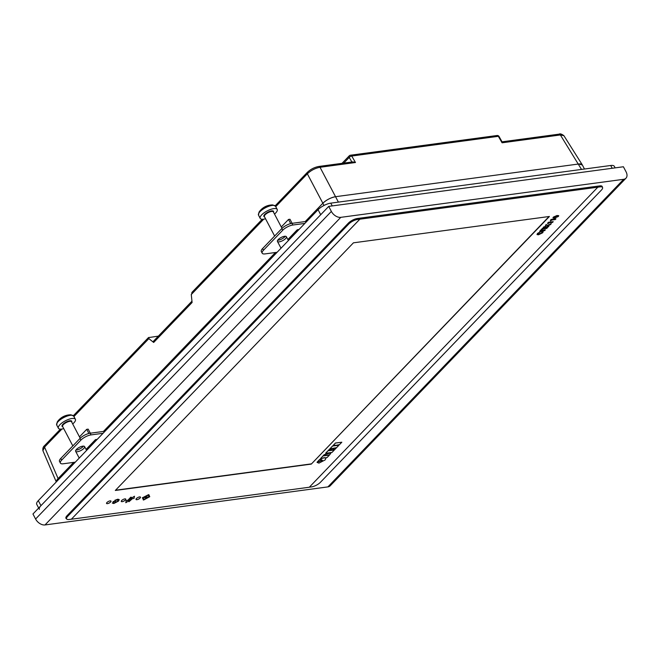 <?xml version="1.0" encoding="UTF-8"?>
<svg xmlns="http://www.w3.org/2000/svg" width="659" height="659" viewBox="0 0 659 659"><rect width="100%" height="100%" fill="white"/><g stroke="black" fill="none" stroke-linecap="round" stroke-linejoin="round"><path stroke-width="0.99" d="M104.995 431.283L104.493 430.327L275.478 252.496L103.422 431.439M297.374 229.736L296.039 231.111L296.682 230.444L297.184 231.4M298.206 230.345L296.682 230.444M96.403 440.22L94.88 440.319L95.382 441.275M95.563 439.611L94.88 440.319M306.797 221.408L306.295 220.452L322.844 203.244A10.107 3.526 -27.7 0 1 335.555 196.695L578.668 164A10.107 3.526 -27.7 0 1 582.284 164.849L584.475 169.025M56.32 481.902A10.107 3.526 -27.7 0 1 58.041 478.632L73.676 462.371L58.033 478.64L56.32 481.902M602.31 187.016A7.076 2.463 152.3 0 0 602.211 186.505A7.076 2.463 152.3 0 0 599.682 185.904L357.302 218.508A7.076 2.463 152.3 0 0 348.405 223.088L67.053 515.692A7.076 2.463 152.3 0 0 65.941 518.287A7.076 2.463 152.3 0 0 66.526 518.773M331.362 211.424A8.089 5.239 43.9 0 0 340.777 217.346L45.01 524.943A8.089 5.239 -136.1 0 1 35.594 519.02L331.362 211.424L328.717 206.391L32.95 513.987L35.594 519.02M45.01 524.943L327.91 486.894L623.678 179.297L340.777 217.346M623.678 179.297A8.089 5.239 43.9 0 0 625.984 178.185L330.217 485.782A8.089 5.239 -136.1 0 1 327.91 486.894M625.984 178.185A8.089 5.239 43.9 0 0 626.05 171.793L623.406 166.76L328.717 206.391M73.396 415.664L148.448 337.606L158.358 336.131M582.35 164.981L578.684 164L335.538 196.695C330.769 197.651 326.534 199.825 322.852 203.236L305.224 221.564M263.74 219.159L191.275 294.515L192.098 302.497L153.671 342.458L148.86 338.627L73.94 416.537M191.275 294.515L192.453 292.168M148.959 337.4L148.86 338.627M153.671 342.458L153.769 341.23M61.93 429.034L44.548 447.115L42.909 450.69C42.604 448.4 43.173 446.703 44.606 445.599L44.606 445.599A2.018 1.31 43.9 0 0 44.548 447.115L58.544 479.587M581.518 169.421L560.364 134.955A2.018 1.367 82.3 0 0 559.079 134.148L559.079 134.148C560.059 133.48 561.674 133.991 563.906 135.688L560.364 134.955L502.084 142.797L498.336 136.314L351.725 156.035L355.473 162.509L320.027 167.279C315.224 168.185 310.999 170.36 307.341 173.811L275.75 206.662M275.198 205.789L307.399 172.304A2.018 1.31 43.9 0 0 307.341 173.811L322.852 203.236M307.399 172.304C310.611 169.248 314.392 167.312 318.734 166.472L318.734 166.472A2.018 1.367 82.3 0 1 320.027 167.279L338.397 202.124M318.734 166.472L352.927 161.875L355.473 162.509M502.051 141.817L499.061 136.504A2.018 0.774 149.9 0 0 498.336 136.314A2.018 1.367 82.3 0 0 497.043 135.507L350.431 155.227A2.018 1.367 82.3 0 1 351.725 156.035A2.018 0.774 -30.1 0 0 349.229 157.427L343.776 163.102M501.647 142.113L502.084 142.797M114.847 500.403L117.854 499.283L119.23 499.613L118.628 501.029L113.768 503.525L112.343 503.081L114.196 503.081L118.035 501.104L118.521 499.983L114.806 500.313L117.813 499.201L119.213 499.571M112.368 503.155L113.027 502.644L114.155 502.998L117.994 501.021L118.496 499.942M148.843 494.654L149.758 496.705L143.736 499.959L142.36 497.883L148.448 494.752M551.105 219.505L550.422 220.979L551.081 219.455L555.924 218.796L551.081 219.455M548.362 222.355L547.67 223.838L548.337 222.305L553.181 221.655L548.337 222.305M543.271 227.594L548.173 226.935L548.914 226.169L547.11 226.095L550.364 224.67L551.319 223.673L546.888 225.658L546.327 224.422L545.364 225.419L546.006 226.556L544.013 226.828L543.247 227.544L543.98 226.778L545.973 226.507M545.364 225.419L546.327 224.422M546.863 225.609L551.319 223.673M547.225 226.342L548.914 226.169M539.696 231.235L542.555 228.261L547.489 227.652L542.588 228.311L539.696 231.235M541.36 230.345L545.364 229.859L541.303 230.403L542.686 228.97L546.748 228.418L547.489 227.652M537.011 234.563L537.497 233.401L540.767 231.581L537.522 233.459L537.011 234.563L538.485 234.802L542.678 232.775L543.197 231.688L542.382 231.358L543.173 231.638M538.37 233.286L539.21 233.986L541.805 232.825L542.382 231.358M311.287 464.101L549.4 216.473L353.43 242.825L115.317 490.461L311.287 464.101L549.054 216.514M71.353 519.234L309.318 487.232L597.82 187.189L359.863 219.192L71.353 519.234L359.847 219.159L357.631 219.455A7.076 2.463 152.3 0 0 348.743 224.035L67.704 516.31A7.076 2.463 152.3 0 0 66.6 518.905A7.076 2.463 152.3 0 0 69.129 519.498L71.337 519.201M110.111 500.873A2.529 0.881 152.3 0 0 107.565 501.977A2.529 0.881 152.3 0 0 106.544 503.435A2.529 0.881 152.3 0 0 109.188 503.039A2.529 0.881 152.3 0 0 111.017 501.087A2.529 0.881 152.3 0 0 110.111 500.873M124.848 498.896A2.529 0.881 152.3 0 0 122.302 499.992A2.529 0.881 152.3 0 0 121.272 501.458A2.529 0.881 152.3 0 0 123.925 501.062A2.529 0.881 152.3 0 0 125.754 499.102A2.529 0.881 152.3 0 0 124.848 498.896M139.584 496.911A2.529 0.881 152.3 0 0 137.039 498.015A2.529 0.881 152.3 0 0 136.009 499.473A2.529 0.881 152.3 0 0 138.662 499.077A2.529 0.881 152.3 0 0 140.482 497.125A2.529 0.881 152.3 0 0 139.584 496.911M552.959 217.882L553.346 217.091L557.036 215.509L558.708 215.65L557.069 215.559L553.379 217.141L552.983 217.94L554.639 218.08L558.346 216.482L558.733 215.699M319.722 459.397L321.567 460.394L319.722 459.397L317.119 462.173L321.567 460.394M320.208 459.092L324.146 457.618L326.007 458.079L324.17 457.667L320.208 459.092L322.391 460.287L317.078 462.429L322.325 460.246M326.007 458.079L325.175 459.908L318.915 463.129L317.053 462.371M322.992 456.003L320.678 458.417L322.968 455.954L329.385 455.147L322.968 455.954M324.179 454.702L330.942 452.89L324.179 454.702L323.272 455.633L329.689 454.825L330.966 452.939M327.927 450.88L325.612 453.285L327.902 450.822L334.319 450.015L327.902 450.822M329.574 449.166L328.24 450.558L329.549 449.117L331.428 448.919L329.549 449.117M332.161 448.54L330.488 450.196L332.136 448.491L333.989 448.293L332.136 448.491M334.418 448.235L332.77 449.949L334.393 448.186L336.271 447.988L334.393 448.186M332.507 446.118L329.879 448.853L332.482 446.069L338.891 445.262L332.482 446.069M335.093 445.492L339.509 444.619L341.823 442.214L335.439 443.07L333.124 445.476L335.316 445.179M333.124 445.476L335.415 443.021L341.823 442.214M127.862 500.313L130.704 497.224L127.862 500.313L126.273 500.527L125.795 502.726L130.037 500.024L128.546 500.132M127.813 500.23L126.231 500.445L125.795 502.726M130.704 497.224L131.339 497.224L128.447 500.23L130.037 500.024M115.498 501.252L112.944 501.985L115.498 501.252L113.323 501.458M134.485 496.243L130.202 498.871L134.485 496.243L134.008 498.443L132.418 498.657L128.942 501.746L131.693 498.756M148.934 496.861L143.983 499.522L143.184 497.726L148.184 495.148L148.934 496.861L143.942 499.431M147.55 496.944L144.618 497.726L147.55 496.944L144.996 497.199M309.359 487.19L311.509 486.902A7.076 2.463 152.3 0 0 320.406 482.322L601.436 190.047A7.076 2.463 152.3 0 0 602.54 187.453A7.076 2.463 152.3 0 0 600.019 186.859L597.82 187.189M115.556 490.214L311.18 463.903M106.536 503.418A2.529 0.881 152.3 0 0 109.172 503.006A2.529 0.881 152.3 0 0 111.009 501.071M121.264 501.441A2.529 0.881 152.3 0 0 123.908 501.029A2.529 0.881 152.3 0 0 125.745 499.085M136.001 499.456A2.529 0.881 152.3 0 0 138.637 499.044A2.529 0.881 152.3 0 0 140.474 497.108M542.406 231.408L541.64 232.133M541.805 232.825L541.673 232.182L541.83 232.874L539.235 234.036L538.395 233.335L540.792 231.63M538.164 233.887L538.395 233.335M539.721 231.293L544.622 230.634L545.364 229.859M547.67 223.838L549.178 222.874L552.514 222.429L553.206 221.704M547.744 223.681L547.769 222.899M550.422 220.979L551.921 220.015L555.265 219.571L555.949 218.854M550.496 220.823L550.512 220.04M557.58 216.589L556.353 216.292L554.128 217.05L555.348 217.346L557.72 216.3M557.703 216.276L555.323 217.297L554.104 217M319.747 459.447L317.119 462.173M320.678 458.417L327.062 457.56L329.385 455.147M324.203 454.751L323.305 455.682M325.612 453.285L331.996 452.428L334.319 450.015M328.24 450.558L330.093 450.303L331.428 448.919M330.521 450.245L332.35 450.006L333.989 448.293M332.77 449.949L334.624 449.693L336.271 447.988M329.879 448.853L336.576 447.667L338.891 445.262M130.754 497.306L131.339 497.224M143.324 500.016L142.665 497.57M142.706 497.652L148.423 494.711M148.184 495.148L148.983 496.944M144.618 497.726L145.046 497.281M112.944 501.985L113.373 501.54M128.942 501.746L131.833 498.739L130.251 498.954M615.144 167.872L614.336 166.348A10.107 3.526 152.3 0 0 610.728 165.491L330.777 203.145A10.107 3.526 152.3 0 0 318.066 209.686L38.313 500.626A10.107 3.526 152.3 0 0 36.731 504.333L38.675 508.031M318.066 209.686L320.711 214.719L40.957 505.659A10.107 3.526 152.3 0 0 39.375 509.366M97.203 439.388L95.481 439.619L86.065 449.413L92.276 442.955L93.018 442.856A3.031 1.961 43.9 0 0 93.883 442.436A3.031 1.961 43.9 0 0 94.229 440.929M90.159 433.218L91.041 434.899A8.089 2.817 152.3 0 0 80.876 440.138L79.994 438.457A8.089 2.817 -27.7 0 1 90.159 433.218L104.962 431.233M91.041 434.899L103.068 433.284M83.438 446.118A5.058 1.763 -27.7 0 1 76.559 450.039A5.058 1.763 -27.7 0 1 75.892 450.081M60.389 463.088L59.508 461.415A8.089 2.817 -27.7 0 1 60.776 458.442L61.658 460.122A8.089 2.817 152.3 0 0 60.389 463.088A8.089 2.817 152.3 0 0 63.28 463.771L75.307 462.157M79.994 438.457L60.776 458.442M80.876 440.138L61.658 460.122M77.441 451.72A5.058 1.763 -27.7 0 1 75.637 451.291A5.058 1.763 -27.7 0 1 79.286 447.379A5.058 1.763 -27.7 0 1 84.583 446.588A5.058 1.763 -27.7 0 1 82.532 449.512A5.058 1.763 -27.7 0 1 77.441 451.72M79.475 436.859L86.708 429.33L88.182 429.133L90.316 433.202M86.708 429.33L88.883 433.474M57.209 422.04L57.209 422.04A9.21 3.213 -27.7 0 1 70.974 414.816L70.974 414.816A16.17 16.17 0 0 0 57.209 422.04L56.715 425.039A9.605 3.344 -27.7 0 1 63.659 417.617A9.605 3.344 -27.7 0 1 73.717 416.117L70.974 414.816M63.742 428.647A9.605 3.344 -27.7 0 1 58.429 428.301A9.605 3.344 -27.7 0 1 58.396 428.235A9.605 3.344 -27.7 0 1 65.34 420.813A9.605 3.344 -27.7 0 1 75.398 419.313A9.605 3.344 -27.7 0 1 72.696 423.943M259.012 212.165L259.012 212.165A9.21 3.213 -27.7 0 1 272.777 204.941L272.777 204.941A16.17 16.17 0 0 0 259.012 212.165L258.517 215.163A9.605 3.344 -27.7 0 1 265.47 207.742A9.605 3.344 -27.7 0 1 275.528 206.234L272.777 204.941M265.552 218.772A9.605 3.344 -27.7 0 1 260.231 218.426A9.605 3.344 -27.7 0 1 260.198 218.36A9.605 3.344 -27.7 0 1 267.142 210.938A9.605 3.344 -27.7 0 1 277.2 209.438A9.605 3.344 -27.7 0 1 274.498 214.068M299.005 229.513L297.291 229.744L287.868 239.538L294.087 233.08L294.82 232.973A3.031 1.961 43.9 0 0 295.685 232.561A3.031 1.961 43.9 0 0 296.031 231.054M291.97 223.343L292.843 225.024A8.089 2.817 152.3 0 0 282.686 230.263L281.805 228.582A8.089 2.817 -27.7 0 1 291.97 223.343L306.773 221.358M292.843 225.024L304.878 223.409M285.248 236.243A5.058 1.763 -27.7 0 1 278.362 240.164A5.058 1.763 -27.7 0 1 277.703 240.206M262.2 253.213L261.318 251.532A8.089 2.817 -27.7 0 1 262.579 248.567L263.46 250.247A8.089 2.817 152.3 0 0 262.2 253.213A8.089 2.817 152.3 0 0 265.083 253.896L277.118 252.282M281.805 228.582L262.579 248.567M282.686 230.263L263.46 250.247M279.243 241.837A5.058 1.763 -27.7 0 1 277.439 241.416A5.058 1.763 -27.7 0 1 281.096 237.504A5.058 1.763 -27.7 0 1 286.385 236.713A5.058 1.763 -27.7 0 1 284.342 239.637A5.058 1.763 -27.7 0 1 279.243 241.837M281.278 226.984L288.51 219.455L289.985 219.258L292.118 223.327M288.51 219.455L290.685 223.599M322.844 203.244L324.014 205.468M351.881 162.015L349.229 157.427A2.018 1.31 43.9 0 1 349.245 155.829L342.029 163.341M349.822 155.557A2.018 1.31 43.9 0 0 349.245 155.829A2.018 2.018 0 0 1 350.431 155.227A2.018 1.367 82.3 0 0 349.822 155.557M600.019 186.859L599.525 185.929M357.631 219.455L357.145 218.524M348.743 224.035L348.298 223.195M67.704 516.31L67.267 515.47M612.186 168.267L610.728 165.491M332.227 205.921L330.777 203.145M40.957 505.659L38.313 500.626M86.296 449.85L93.018 442.856M80.2 438.251L71.551 421.76A5.058 1.763 152.3 0 0 66.254 422.551A5.058 1.763 152.3 0 0 62.597 426.455A5.058 1.763 152.3 0 0 62.613 426.488M62.753 426.76A5.461 1.903 -27.7 0 1 62.086 426.348A5.461 1.903 -27.7 0 1 66.905 421.653A5.461 1.903 -27.7 0 1 71.707 422.065M56.748 425.104A9.605 3.344 -27.7 0 1 56.715 425.039L58.396 428.235M282.011 228.368L273.353 211.885A5.058 1.763 152.3 0 0 268.056 212.676A5.058 1.763 152.3 0 0 264.399 216.58A5.058 1.763 152.3 0 0 264.424 216.613M264.564 216.885A5.461 1.903 -27.7 0 1 263.888 216.473A5.461 1.903 -27.7 0 1 268.707 211.778A5.461 1.903 -27.7 0 1 273.51 212.19M258.559 215.229A9.605 3.344 -27.7 0 1 258.517 215.163L260.198 218.36M288.098 239.967L294.82 232.973M56.279 481.943L42.909 450.69M563.906 135.688L582.243 164.766M262.249 219.249L191.818 292.505M499.061 136.504A2.018 2.018 0 0 0 497.043 135.507M559.079 134.148L502.133 141.809M60.447 429.133L44.606 445.599M153.25 341.444L191.958 301.188M602.54 187.453L601.848 186.126M66.6 518.905L65.875 517.529M86.461 450.163L93.883 442.436M86.593 450.418L84.583 446.588M79.212 458.096L75.637 451.291M72.82 445.921L62.597 426.455M75.398 419.313L73.717 416.117M288.395 240.543L286.385 236.713M281.014 248.221L277.439 241.416M274.622 236.046L264.399 216.58M277.2 209.438L275.528 206.234M288.263 240.288L295.685 232.561"/></g></svg>
